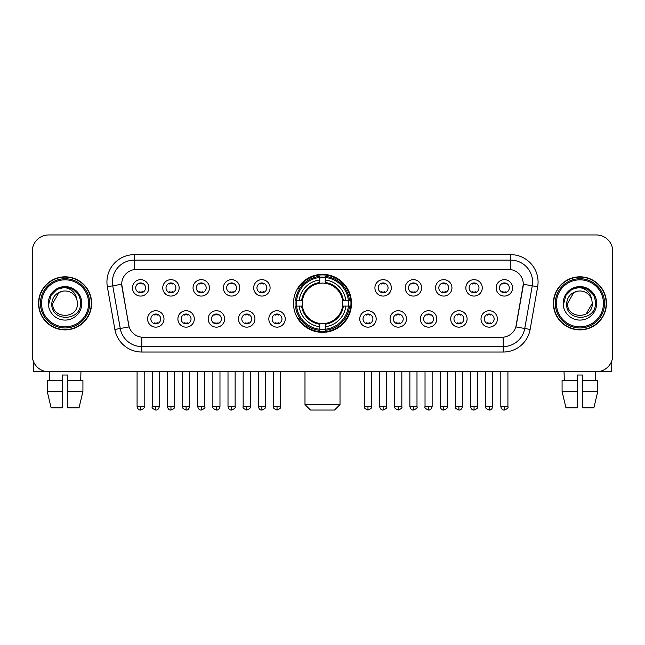 <?xml version="1.0" encoding="UTF-8"?>
<svg xmlns="http://www.w3.org/2000/svg" width="645" height="645" viewBox="0 0 645 645"><rect width="100%" height="100%" fill="white"/><g stroke="black" fill="none" stroke-linecap="round" stroke-linejoin="round"><path stroke-width="0.97" d="M293.499 303.352A29.001 29.001 0 0 0 322.5 332.344A29.001 29.001 0 0 0 351.501 303.352A29.001 29.001 0 0 0 322.5 274.351A29.001 29.001 0 0 0 293.499 303.352M194.306 318.944A8.208 8.208 0 0 1 186.099 327.152A8.208 8.208 0 0 1 177.891 318.944A8.208 8.208 0 0 1 186.099 310.737A8.208 8.208 0 0 1 194.306 318.944M181.18 318.944A4.926 4.926 0 0 0 186.099 323.871A4.926 4.926 0 0 0 191.025 318.944A4.926 4.926 0 0 0 186.099 314.018A4.926 4.926 0 0 0 181.18 318.944M224.621 318.944A8.208 8.208 0 0 1 216.414 327.152A8.208 8.208 0 0 1 208.206 318.944A8.208 8.208 0 0 1 216.414 310.737A8.208 8.208 0 0 1 224.621 318.944M211.487 318.944A4.926 4.926 0 0 0 216.414 323.871A4.926 4.926 0 0 0 221.34 318.944A4.926 4.926 0 0 0 216.414 314.018A4.926 4.926 0 0 0 211.487 318.944M254.928 318.944A8.208 8.208 0 0 1 246.721 327.152A8.208 8.208 0 0 1 238.513 318.944A8.208 8.208 0 0 1 246.721 310.737A8.208 8.208 0 0 1 254.928 318.944M241.802 318.944A4.926 4.926 0 0 0 246.721 323.871A4.926 4.926 0 0 0 251.647 318.944A4.926 4.926 0 0 0 246.721 314.018A4.926 4.926 0 0 0 241.802 318.944M285.243 318.944A8.208 8.208 0 0 1 277.036 327.152A8.208 8.208 0 0 1 268.828 318.944A8.208 8.208 0 0 1 277.036 310.737A8.208 8.208 0 0 1 285.243 318.944M272.109 318.944A4.926 4.926 0 0 0 277.036 323.871A4.926 4.926 0 0 0 281.962 318.944A4.926 4.926 0 0 0 277.036 314.018A4.926 4.926 0 0 0 272.109 318.944M376.172 318.944A8.208 8.208 0 0 1 367.964 327.152A8.208 8.208 0 0 1 359.757 318.944A8.208 8.208 0 0 1 367.964 310.737A8.208 8.208 0 0 1 376.172 318.944M363.038 318.944A4.926 4.926 0 0 0 367.964 323.871A4.926 4.926 0 0 0 372.891 318.944A4.926 4.926 0 0 0 367.964 314.018A4.926 4.926 0 0 0 363.038 318.944M406.487 318.944A8.208 8.208 0 0 1 398.279 327.152A8.208 8.208 0 0 1 390.072 318.944A8.208 8.208 0 0 1 398.279 310.737A8.208 8.208 0 0 1 406.487 318.944M393.353 318.944A4.926 4.926 0 0 0 398.279 323.871A4.926 4.926 0 0 0 403.198 318.944A4.926 4.926 0 0 0 398.279 314.018A4.926 4.926 0 0 0 393.353 318.944M436.794 318.944A8.208 8.208 0 0 1 428.586 327.152A8.208 8.208 0 0 1 420.379 318.944A8.208 8.208 0 0 1 428.586 310.737A8.208 8.208 0 0 1 436.794 318.944M423.66 318.944A4.926 4.926 0 0 0 428.586 323.871A4.926 4.926 0 0 0 433.513 318.944A4.926 4.926 0 0 0 428.586 314.018A4.926 4.926 0 0 0 423.66 318.944M467.109 318.944A8.208 8.208 0 0 1 458.901 327.152A8.208 8.208 0 0 1 450.694 318.944A8.208 8.208 0 0 1 458.901 310.737A8.208 8.208 0 0 1 467.109 318.944M453.975 318.944A4.926 4.926 0 0 0 458.901 323.871A4.926 4.926 0 0 0 463.82 318.944A4.926 4.926 0 0 0 458.901 314.018A4.926 4.926 0 0 0 453.975 318.944M497.416 318.944A8.208 8.208 0 0 1 489.208 327.152A8.208 8.208 0 0 1 481.001 318.944A8.208 8.208 0 0 1 489.208 310.737A8.208 8.208 0 0 1 497.416 318.944M484.282 318.944A4.926 4.926 0 0 0 489.208 323.871A4.926 4.926 0 0 0 494.135 318.944A4.926 4.926 0 0 0 489.208 314.018A4.926 4.926 0 0 0 484.282 318.944M163.999 318.944A8.208 8.208 0 0 1 155.792 327.152A8.208 8.208 0 0 1 147.584 318.944A8.208 8.208 0 0 1 155.792 310.737A8.208 8.208 0 0 1 163.999 318.944M150.865 318.944A4.926 4.926 0 0 0 155.792 323.871A4.926 4.926 0 0 0 160.718 318.944A4.926 4.926 0 0 0 155.792 314.018A4.926 4.926 0 0 0 150.865 318.944M179.157 287.864A8.208 8.208 0 0 1 170.949 296.071A8.208 8.208 0 0 1 162.742 287.864A8.208 8.208 0 0 1 170.949 279.664A8.208 8.208 0 0 1 179.157 287.864M166.023 287.864A4.926 4.926 0 0 0 170.949 292.79A4.926 4.926 0 0 0 175.867 287.864A4.926 4.926 0 0 0 170.949 282.945A4.926 4.926 0 0 0 166.023 287.864M209.464 287.864A8.208 8.208 0 0 1 201.256 296.071A8.208 8.208 0 0 1 193.048 287.864A8.208 8.208 0 0 1 201.256 279.664A8.208 8.208 0 0 1 209.464 287.864M196.33 287.864A4.926 4.926 0 0 0 201.256 292.79A4.926 4.926 0 0 0 206.182 287.864A4.926 4.926 0 0 0 201.256 282.945A4.926 4.926 0 0 0 196.33 287.864M239.771 287.864A8.208 8.208 0 0 1 231.571 296.071A8.208 8.208 0 0 1 223.364 287.864A8.208 8.208 0 0 1 231.571 279.664A8.208 8.208 0 0 1 239.771 287.864M226.645 287.864A4.926 4.926 0 0 0 231.571 292.79A4.926 4.926 0 0 0 236.489 287.864A4.926 4.926 0 0 0 231.571 282.945A4.926 4.926 0 0 0 226.645 287.864M270.086 287.864A8.208 8.208 0 0 1 261.878 296.071A8.208 8.208 0 0 1 253.67 287.864A8.208 8.208 0 0 1 261.878 279.664A8.208 8.208 0 0 1 270.086 287.864M256.952 287.864A4.926 4.926 0 0 0 261.878 292.79A4.926 4.926 0 0 0 266.804 287.864A4.926 4.926 0 0 0 261.878 282.945A4.926 4.926 0 0 0 256.952 287.864M391.33 287.864A8.208 8.208 0 0 1 383.122 296.071A8.208 8.208 0 0 1 374.914 287.864A8.208 8.208 0 0 1 383.122 279.664A8.208 8.208 0 0 1 391.33 287.864M378.196 287.864A4.926 4.926 0 0 0 383.122 292.79A4.926 4.926 0 0 0 388.048 287.864A4.926 4.926 0 0 0 383.122 282.945A4.926 4.926 0 0 0 378.196 287.864M421.637 287.864A8.208 8.208 0 0 1 413.429 296.071A8.208 8.208 0 0 1 405.229 287.864A8.208 8.208 0 0 1 413.429 279.664A8.208 8.208 0 0 1 421.637 287.864M408.511 287.864A4.926 4.926 0 0 0 413.429 292.79A4.926 4.926 0 0 0 418.355 287.864A4.926 4.926 0 0 0 413.429 282.945A4.926 4.926 0 0 0 408.511 287.864M451.951 287.864A8.208 8.208 0 0 1 443.744 296.071A8.208 8.208 0 0 1 435.536 287.864A8.208 8.208 0 0 1 443.744 279.664A8.208 8.208 0 0 1 451.951 287.864M438.818 287.864A4.926 4.926 0 0 0 443.744 292.79A4.926 4.926 0 0 0 448.67 287.864A4.926 4.926 0 0 0 443.744 282.945A4.926 4.926 0 0 0 438.818 287.864M482.258 287.864A8.208 8.208 0 0 1 474.051 296.071A8.208 8.208 0 0 1 465.843 287.864A8.208 8.208 0 0 1 474.051 279.664A8.208 8.208 0 0 1 482.258 287.864M469.133 287.864A4.926 4.926 0 0 0 474.051 292.79A4.926 4.926 0 0 0 478.977 287.864A4.926 4.926 0 0 0 474.051 282.945A4.926 4.926 0 0 0 469.133 287.864M512.573 287.864A8.208 8.208 0 0 1 504.366 296.071A8.208 8.208 0 0 1 496.158 287.864A8.208 8.208 0 0 1 504.366 279.664A8.208 8.208 0 0 1 512.573 287.864M499.44 287.864A4.926 4.926 0 0 0 504.366 292.79A4.926 4.926 0 0 0 509.292 287.864A4.926 4.926 0 0 0 504.366 282.945A4.926 4.926 0 0 0 499.44 287.864M148.842 287.864A8.208 8.208 0 0 1 140.634 296.071A8.208 8.208 0 0 1 132.427 287.864A8.208 8.208 0 0 1 140.634 279.664A8.208 8.208 0 0 1 148.842 287.864M135.708 287.864A4.926 4.926 0 0 0 140.634 292.79A4.926 4.926 0 0 0 145.56 287.864A4.926 4.926 0 0 0 140.634 282.945A4.926 4.926 0 0 0 135.708 287.864M114.874 329.442L107.352 286.767A27.356 27.356 0 0 1 134.289 254.654L510.711 254.654A27.356 27.356 0 0 1 537.648 286.767L530.125 329.442A27.356 27.356 0 0 1 503.189 352.041L141.811 352.041A27.356 27.356 0 0 1 114.874 329.442L129.137 326.926L121.929 286.767A14.771 14.771 0 0 1 136.474 269.433L508.526 269.433A14.771 14.771 0 0 1 523.071 286.767L516.314 325.064A14.771 14.771 0 0 1 501.77 337.271L143.23 337.271A14.771 14.771 0 0 1 128.686 325.064L121.703 284.235L112.738 285.816A21.882 21.882 0 0 1 134.289 260.128L510.711 260.128A21.882 21.882 0 0 1 532.262 285.816L524.74 328.49A21.882 21.882 0 0 1 503.189 346.575L141.811 346.575A21.882 21.882 0 0 1 120.26 328.49L112.738 285.816A21.882 21.882 0 0 1 112.407 282.01M296.103 306.085A26.534 26.534 0 0 1 296.103 300.618M38.539 303.352A26.534 26.534 0 0 0 65.081 329.885A26.534 26.534 0 0 0 91.614 303.352A26.534 26.534 0 0 0 65.081 276.818A26.534 26.534 0 0 0 38.539 303.352M553.386 303.352A26.534 26.534 0 0 0 579.919 329.885A26.534 26.534 0 0 0 606.461 303.352A26.534 26.534 0 0 0 579.919 276.818A26.534 26.534 0 0 0 553.386 303.352M134.289 254.654L134.289 269.594L510.711 269.594L510.711 254.654M121.703 284.203L121.865 282.01M501.77 337.271L143.23 337.271M537.648 286.767L523.297 284.235L515.863 326.926L530.125 329.442M516.314 325.064L516.226 325.531M128.774 325.531L128.686 325.064M612.75 251.373A16.415 16.415 0 0 0 596.335 234.957L48.665 234.957A16.415 16.415 0 0 0 32.25 251.373L32.25 355.331A16.415 16.415 0 0 0 48.665 371.738L596.335 371.738A16.415 16.415 0 0 0 612.75 355.331L612.75 251.373L612.75 355.331M32.25 251.373L32.25 355.331M596.335 234.957L48.665 234.957M48.665 371.738L596.335 371.738M33.346 361.224L33.346 371.738L96.814 371.738M47.23 380.494L47.23 391.434L51.116 407.85L47.23 391.434L47.23 380.494L62.339 380.494L62.339 375.027L67.814 375.027L67.814 380.494L82.923 380.494L82.923 391.434L79.037 407.85L82.923 391.434L67.814 391.434L67.814 380.494L67.814 407.85L79.037 407.85M80.948 371.738L80.706 380.494M62.339 380.494L62.339 407.85L51.116 407.85M47.23 391.434L62.339 391.434M49.214 371.738L49.447 380.494M88.607 303.352A23.526 23.526 0 0 0 65.081 279.825A23.526 23.526 0 0 0 41.554 303.352A23.526 23.526 0 0 0 65.081 326.878A23.526 23.526 0 0 0 88.607 303.352M89.695 303.352A24.623 24.623 0 0 0 65.081 278.729A24.623 24.623 0 0 0 40.458 303.352A24.623 24.623 0 0 0 65.081 327.974A24.623 24.623 0 0 0 89.695 303.352M91.34 303.352A26.26 26.26 0 0 0 65.081 277.092A26.26 26.26 0 0 0 38.813 303.352A26.26 26.26 0 0 0 65.081 329.611A26.26 26.26 0 0 0 91.34 303.352M76.997 300.062L77.44 303.352C78.198 319.299 51.955 319.299 52.713 303.352L58.897 292.645L62.009 291.371C55.881 293.04 52.479 297.031 51.793 303.352C50.479 322.161 81.109 321.678 80.552 303.352C80.649 298.159 78.722 293.87 74.78 290.468C71.192 287.847 67.201 286.823 62.807 287.388C70.894 288.025 75.618 292.25 76.997 300.062L77.44 303.352C78.198 319.299 51.955 319.299 52.713 303.352L58.897 292.645L62.009 291.371L58.897 292.645L52.713 303.352L58.897 292.645L62.009 291.371L58.897 292.645L52.713 303.352L58.897 292.645L62.009 291.371L58.897 292.645L52.713 303.352L58.897 292.645L62.009 291.371A12.368 12.368 0 0 1 76.997 300.062L77.44 303.352C78.198 319.299 51.955 319.299 52.713 303.352C51.955 319.299 78.198 319.299 77.44 303.352C78.198 319.299 51.955 319.299 52.713 303.352C51.955 319.299 78.198 319.299 77.44 303.352C78.198 319.299 51.955 319.299 52.713 303.352M48.335 303.352A16.746 16.746 0 0 0 65.081 320.089A16.746 16.746 0 0 0 81.818 303.352A16.746 16.746 0 0 0 65.081 286.606A16.746 16.746 0 0 0 48.335 303.352M62.807 287.388L57.018 289.387L51.108 295.289L48.956 303.352L51.108 295.289L57.018 289.387L65.081 287.227L73.143 289.387L79.045 295.289L81.206 303.352L79.045 295.289L73.143 289.387L65.081 287.227L57.018 289.387L51.108 295.289L48.956 303.352L51.108 295.289L57.018 289.387L65.081 287.227L73.143 289.387L79.045 295.289L81.206 303.352L79.045 295.289L73.143 289.387L65.081 287.227L57.018 289.387L51.108 295.289L48.956 303.352L51.108 295.289L57.018 289.387L65.081 287.227L73.143 289.387L79.045 295.289L81.206 303.352M334.537 410.043L310.463 410.043L304.988 404.568L340.012 404.568L334.537 410.043M342.56 306.085A20.245 20.245 0 0 0 325.233 283.292L325.233 283.292A20.245 20.245 0 0 0 302.44 306.085A20.245 20.245 0 0 0 342.56 306.085L343.366 306.085L342.56 306.085A20.245 20.245 0 0 1 325.233 323.411L325.233 326.717A23.526 23.526 0 0 0 345.865 306.085L349.501 306.085A27.138 27.138 0 0 1 325.233 330.353L325.233 329.248A26.042 26.042 0 0 0 348.397 306.085M296.66 306.085A25.985 25.985 0 0 1 296.66 300.618M325.233 277.503A25.985 25.985 0 0 0 319.767 277.503M348.34 300.618A25.985 25.985 0 0 1 348.34 306.085M349.501 300.618A27.138 27.138 0 0 0 325.233 276.35L325.233 277.455A26.042 26.042 0 0 1 348.397 300.618L349.501 300.618M295.499 306.085A27.138 27.138 0 0 0 319.767 330.353L319.767 329.248A26.042 26.042 0 0 1 296.603 306.085L295.499 306.085M348.397 300.618L345.865 300.618A23.526 23.526 0 0 0 325.233 279.986L325.233 277.455M325.233 329.248L325.233 326.717M296.603 306.085L299.135 306.085A23.526 23.526 0 0 0 319.767 326.717L319.767 329.248M325.233 279.986L325.233 282.486A21.043 21.043 0 0 1 343.366 300.618L345.865 300.618M345.865 306.085L343.366 306.085A21.043 21.043 0 0 1 325.233 324.217M319.767 326.717L319.767 323.411A20.245 20.245 0 0 1 302.44 306.085L299.135 306.085M342.56 300.618L343.366 300.618M325.233 329.192A25.985 25.985 0 0 1 319.767 329.192M319.767 276.35A27.138 27.138 0 0 0 295.499 300.618L296.603 300.618A26.042 26.042 0 0 1 319.767 277.455L319.767 276.35M319.767 277.455L319.767 279.986A23.526 23.526 0 0 0 299.135 300.618L296.603 300.618M319.767 283.26L319.767 279.986M299.135 300.618L301.634 300.618A21.043 21.043 0 0 1 319.767 282.486M319.767 323.411L319.767 324.217A21.043 21.043 0 0 1 301.634 306.085M299.74 288.581L298.183 288.581A28.453 28.453 0 0 1 350.953 303.352A28.453 28.453 0 0 1 298.183 318.122L299.74 318.122M138.998 292.507L138.998 291.733A4.201 4.201 0 0 0 142.279 291.733L142.279 292.507M142.279 283.228L142.279 284.002A4.201 4.201 0 0 0 138.998 284.002L138.998 283.228M169.304 292.507L169.304 291.733A4.201 4.201 0 0 0 172.586 291.733L172.586 292.507M172.586 283.228L172.586 284.002A4.201 4.201 0 0 0 169.304 284.002L169.304 283.228M199.619 292.507L199.619 291.733A4.201 4.201 0 0 0 202.901 291.733L202.901 292.507M202.901 283.228L202.901 284.002A4.201 4.201 0 0 0 199.619 284.002L199.619 283.228M229.926 292.507L229.926 291.733A4.201 4.201 0 0 0 233.208 291.733L233.208 292.507M233.208 283.228L233.208 284.002A4.201 4.201 0 0 0 229.926 284.002L229.926 283.228M260.233 292.507L260.233 291.733A4.201 4.201 0 0 0 263.523 291.733L263.523 292.507M263.523 283.228L263.523 284.002A4.201 4.201 0 0 0 260.233 284.002L260.233 283.228M381.477 292.507L381.477 291.733A4.201 4.201 0 0 0 384.767 291.733L384.767 292.507M384.767 283.228L384.767 284.002A4.201 4.201 0 0 0 381.477 284.002L381.477 283.228M411.792 292.507L411.792 291.733A4.201 4.201 0 0 0 415.074 291.733L415.074 292.507M415.074 283.228L415.074 284.002A4.201 4.201 0 0 0 411.792 284.002L411.792 283.228M442.099 292.507L442.099 291.733A4.201 4.201 0 0 0 445.381 291.733L445.381 292.507M445.381 283.228L445.381 284.002A4.201 4.201 0 0 0 442.099 284.002L442.099 283.228M472.414 292.507L472.414 291.733A4.201 4.201 0 0 0 475.696 291.733L475.696 292.507M475.696 283.228L475.696 284.002A4.201 4.201 0 0 0 472.414 284.002L472.414 283.228M502.721 292.507L502.721 291.733A4.201 4.201 0 0 0 506.003 291.733L506.003 292.507M506.003 283.228L506.003 284.002A4.201 4.201 0 0 0 502.721 284.002L502.721 283.228M154.147 323.588L154.147 322.806A4.201 4.201 0 0 0 157.428 322.806L157.428 323.588M157.428 314.3L157.428 315.083A4.201 4.201 0 0 0 154.147 315.083L154.147 314.3M184.462 323.588L184.462 322.806A4.201 4.201 0 0 0 187.743 322.806L187.743 323.588M187.743 314.3L187.743 315.083A4.201 4.201 0 0 0 184.462 315.083L184.462 314.3M214.769 323.588L214.769 322.806A4.201 4.201 0 0 0 218.05 322.806L218.05 323.588M218.05 314.3L218.05 315.083A4.201 4.201 0 0 0 214.769 315.083L214.769 314.3M245.084 323.588L245.084 322.806A4.201 4.201 0 0 0 248.365 322.806L248.365 323.588M248.365 314.3L248.365 315.083A4.201 4.201 0 0 0 245.084 315.083L245.084 314.3M275.391 323.588L275.391 322.806A4.201 4.201 0 0 0 278.672 322.806L278.672 323.588M278.672 314.3L278.672 315.083A4.201 4.201 0 0 0 275.391 315.083L275.391 314.3M366.328 323.588L366.328 322.806A4.201 4.201 0 0 0 369.609 322.806L369.609 323.588M369.609 314.3L369.609 315.083A4.201 4.201 0 0 0 366.328 315.083L366.328 314.3M396.635 323.588L396.635 322.806A4.201 4.201 0 0 0 399.916 322.806L399.916 323.588M399.916 314.3L399.916 315.083A4.201 4.201 0 0 0 396.635 315.083L396.635 314.3M426.95 323.588L426.95 322.806A4.201 4.201 0 0 0 430.231 322.806L430.231 323.588M430.231 314.3L430.231 315.083A4.201 4.201 0 0 0 426.95 315.083L426.95 314.3M457.257 323.588L457.257 322.806A4.201 4.201 0 0 0 460.538 322.806L460.538 323.588M460.538 314.3L460.538 315.083A4.201 4.201 0 0 0 457.257 315.083L457.257 314.3M487.572 323.588L487.572 322.806A4.201 4.201 0 0 0 490.853 322.806L490.853 323.588M490.853 314.3L490.853 315.083A4.201 4.201 0 0 0 487.572 315.083L487.572 314.3M611.654 361.224L611.654 371.738L548.185 371.738M577.186 380.494L577.186 391.434L562.077 391.434L565.963 407.85L562.077 391.434L562.077 380.494L577.186 380.494L577.186 375.027L582.661 375.027L582.661 380.494L597.77 380.494L597.77 391.434L593.884 407.85L597.77 391.434L582.661 391.434L582.661 380.494M595.787 371.738L595.553 380.494M577.186 391.434L577.186 407.85L565.963 407.85M593.884 407.85L582.661 407.85L582.661 391.434M564.053 371.738L564.294 380.494M603.446 303.352A23.526 23.526 0 0 0 579.919 279.825A23.526 23.526 0 0 0 556.393 303.352A23.526 23.526 0 0 0 579.919 326.878A23.526 23.526 0 0 0 603.446 303.352M604.542 303.352A24.623 24.623 0 0 0 579.919 278.729A24.623 24.623 0 0 0 555.305 303.352A24.623 24.623 0 0 0 579.919 327.974A24.623 24.623 0 0 0 604.542 303.352M606.187 303.352A26.26 26.26 0 0 0 579.919 277.092A26.26 26.26 0 0 0 553.66 303.352A26.26 26.26 0 0 0 579.919 329.611A26.26 26.26 0 0 0 606.187 303.352M573.744 292.645L567.56 303.352L573.744 292.645L576.856 291.371L573.744 292.645L567.56 303.352C566.802 319.299 593.045 319.299 592.287 303.352C593.045 319.299 566.802 319.299 567.56 303.352C566.802 319.299 593.045 319.299 592.287 303.352C593.045 319.299 566.802 319.299 567.56 303.352L573.744 292.645L576.856 291.371A12.368 12.368 0 0 1 591.844 300.062L592.287 303.352C593.045 319.299 566.802 319.299 567.56 303.352L573.744 292.645L576.856 291.371C570.728 293.04 567.326 297.031 566.641 303.352C565.318 322.161 595.956 321.678 595.399 303.352C595.496 298.159 593.569 293.87 589.627 290.468C586.031 287.847 582.04 286.823 577.646 287.388C585.733 288.025 590.465 292.25 591.844 300.062L592.287 303.352L586.103 314.059M567.56 303.352L573.744 292.645L576.856 291.371L573.744 292.645L567.56 303.352L573.744 292.645L576.856 291.371M563.182 303.352A16.746 16.746 0 0 0 579.919 320.089A16.746 16.746 0 0 0 596.665 303.352A16.746 16.746 0 0 0 579.919 286.606A16.746 16.746 0 0 0 563.182 303.352M563.794 303.352L565.955 295.289L571.857 289.387L579.919 287.227L587.982 289.387L593.892 295.289L596.044 303.352L593.892 295.289L587.982 289.387L579.919 287.227L571.857 289.387L565.955 295.289L563.794 303.352L565.955 295.289L571.857 289.387L579.919 287.227L587.982 289.387L593.892 295.289L596.044 303.352L593.892 295.289L587.982 289.387L579.919 287.227L571.857 289.387L565.955 295.289L563.794 303.352L565.955 295.289L571.857 289.387L579.919 287.227L587.982 289.387L593.892 295.289L596.044 303.352L593.892 295.289L587.982 289.387L579.919 287.227L571.857 289.387L565.955 295.289L563.794 303.352L565.955 295.289L571.857 289.387L579.919 287.227L587.982 289.387L593.892 295.289L596.044 303.352L593.892 295.289L587.982 289.387L579.919 287.227L571.857 289.387L565.955 295.289L563.794 303.352L565.955 295.289L571.857 289.387L577.646 287.388L571.857 289.387L565.955 295.289L563.794 303.352L565.955 295.289L571.857 289.387L579.919 287.227L587.982 289.387L593.892 295.289L596.044 303.352L593.892 295.289L587.982 289.387L579.919 287.227L571.857 289.387L565.955 295.289L563.794 303.352L565.955 295.289L571.857 289.387L579.919 287.227L587.982 289.387L593.892 295.289L596.044 303.352L593.892 295.289L587.982 289.387M503.189 337.206L503.189 352.041M141.811 352.041L141.811 337.206M107.352 286.767L112.738 285.816M319.767 329.442A26.235 26.235 0 0 0 325.233 329.442M348.59 306.085A26.235 26.235 0 0 0 348.59 300.618M325.233 277.261A26.235 26.235 0 0 0 319.767 277.261M140.634 406.487L137.079 406.487C137.699 409.019 138.885 410.204 140.634 410.043L140.634 406.487L144.19 406.487L144.19 371.738M170.949 406.487L167.394 406.487C168.014 409.019 169.2 410.204 170.949 410.043L170.949 406.487L174.505 406.487L174.505 371.738M201.256 406.487L197.701 406.487C198.321 409.019 199.507 410.204 201.256 410.043L201.256 406.487L204.812 406.487L204.812 371.738M231.571 406.487L228.008 406.487C228.628 409.019 229.822 410.204 231.571 410.043L231.571 406.487L235.127 406.487L235.127 371.738M261.878 406.487L258.322 406.487C258.943 409.019 260.128 410.204 261.878 410.043L261.878 406.487L265.434 406.487L265.434 371.738M383.122 406.487L379.566 406.487C380.187 409.019 381.372 410.204 383.122 410.043L383.122 406.487L386.678 406.487L386.678 371.738M413.429 406.487L409.873 406.487C410.494 409.019 411.679 410.204 413.429 410.043L413.429 406.487L416.993 406.487L416.993 371.738M443.744 406.487L440.188 406.487C440.809 409.019 441.994 410.204 443.744 410.043L443.744 406.487L447.299 406.487L447.299 371.738M474.051 406.487L470.495 406.487C471.116 409.019 472.301 410.204 474.051 410.043L474.051 406.487L477.606 406.487L477.606 371.738M504.366 406.487L500.81 406.487C501.431 409.019 502.616 410.204 504.366 410.043L504.366 406.487L507.921 406.487L507.921 371.738M155.792 406.487L152.236 406.487C151.511 407.624 152.696 408.809 155.792 410.043L155.792 406.487L159.347 406.487L159.347 371.738M186.099 406.487L182.543 406.487C181.826 407.624 183.011 408.809 186.099 410.043L186.099 406.487L189.654 406.487L189.654 371.738M216.414 406.487L212.858 406.487C212.132 407.624 213.318 408.809 216.414 410.043L216.414 406.487L219.969 406.487L219.969 371.738M246.721 406.487L243.165 406.487C242.447 407.624 243.633 408.809 246.721 410.043L246.721 406.487L250.276 406.487L250.276 371.738M277.036 406.487L273.48 406.487C272.754 407.624 273.94 408.809 277.036 410.043L277.036 406.487L280.591 406.487L280.591 371.738M367.964 406.487L364.409 406.487C363.691 407.624 364.877 408.809 367.964 410.043L367.964 406.487L371.52 406.487L371.52 371.738M398.279 406.487L394.724 406.487C393.998 407.624 395.183 408.809 398.279 410.043L398.279 406.487L401.835 406.487L401.835 371.738M428.586 406.487L425.031 406.487C424.313 407.624 425.498 408.809 428.586 410.043L428.586 406.487L432.142 406.487L432.142 371.738M458.901 406.487L455.346 406.487C454.62 407.624 455.805 408.809 458.901 410.043L458.901 406.487L462.457 406.487L462.457 371.738M489.208 406.487L485.653 406.487C484.935 407.624 486.12 408.809 489.208 410.043L489.208 406.487L492.764 406.487L492.764 371.738M340.012 371.738L340.012 404.568M304.988 371.738L304.988 404.568M137.079 406.487L137.079 371.738M144.19 406.487C144.915 407.624 143.73 408.809 140.634 410.043M167.394 406.487L167.394 371.738M174.505 406.487C175.222 407.624 174.037 408.809 170.949 410.043M197.701 406.487L197.701 371.738M204.812 406.487C205.537 407.624 204.352 408.809 201.256 410.043M228.008 406.487L228.008 371.738M235.127 406.487C235.844 407.624 234.659 408.809 231.571 410.043M258.322 406.487L258.322 371.738M265.434 406.487C266.159 407.624 264.974 408.809 261.878 410.043M379.566 406.487L379.566 371.738M386.678 406.487C387.403 407.624 386.218 408.809 383.122 410.043M409.873 406.487L409.873 371.738M416.993 406.487C417.71 407.624 416.525 408.809 413.429 410.043M440.188 406.487L440.188 371.738M447.299 406.487C448.017 407.624 446.832 408.809 443.744 410.043M470.495 406.487L470.495 371.738M477.606 406.487C478.332 407.624 477.147 408.809 474.051 410.043M500.81 406.487L500.81 371.738M507.921 406.487C508.639 407.624 507.454 408.809 504.366 410.043M152.236 406.487L152.236 371.738M159.347 406.487C158.726 409.019 157.541 410.204 155.792 410.043M182.543 406.487L182.543 371.738M189.654 406.487C189.033 409.019 187.848 410.204 186.099 410.043M212.858 406.487L212.858 371.738M219.969 406.487C219.348 409.019 218.163 410.204 216.414 410.043M243.165 406.487L243.165 371.738M250.276 406.487C251.002 407.624 249.817 408.809 246.721 410.043M273.48 406.487L273.48 371.738M280.591 406.487C281.309 407.624 280.123 408.809 277.036 410.043M364.409 406.487L364.409 371.738M371.52 406.487C372.246 407.624 371.06 408.809 367.964 410.043M394.724 406.487L394.724 371.738M401.835 406.487C402.553 407.624 401.367 408.809 398.279 410.043M425.031 406.487L425.031 371.738M432.142 406.487C431.521 409.019 430.336 410.204 428.586 410.043M455.346 406.487L455.346 371.738M462.457 406.487C461.836 409.019 460.651 410.204 458.901 410.043M485.653 406.487L485.653 371.738M492.764 406.487C492.143 409.019 490.958 410.204 489.208 410.043"/></g></svg>
